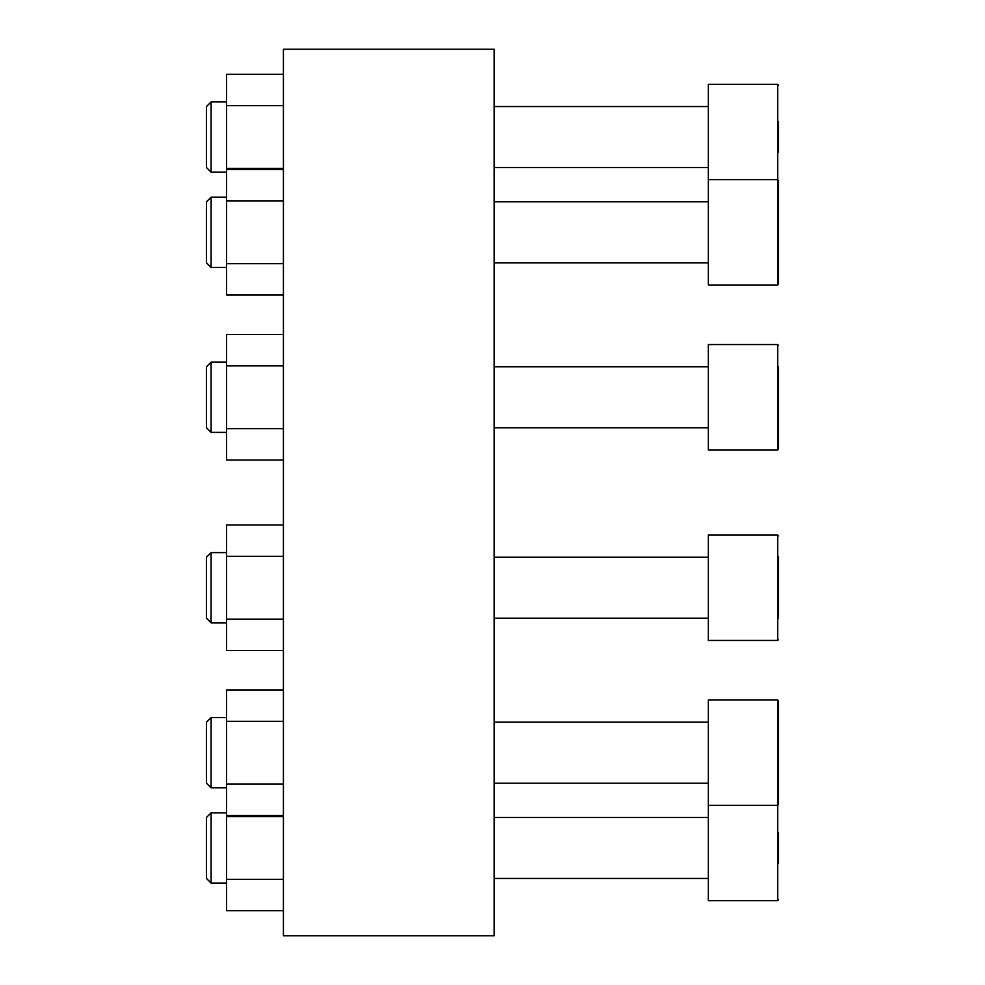 <?xml version="1.0" encoding="UTF-8"?>
<svg xmlns="http://www.w3.org/2000/svg" width="985" height="985" viewBox="0 0 985 985"><rect width="100%" height="100%" fill="white"/><g stroke="black" fill="none" stroke-linecap="round" stroke-linejoin="round"><path stroke-width="1.48" d="M283.421 492.5L283.421 935.75L494.175 935.75L494.175 49.25L283.421 49.25L283.421 492.5M708.277 805.385L777.682 805.385L778.519 804.548L778.519 700.852L777.682 700.015L708.277 700.015L708.277 900.635L777.682 900.635L777.682 700.015M778.519 768.152L778.519 737.248M778.519 863.389L778.519 832.497M778.519 345.403L777.682 344.565L778.519 345.403L777.682 344.565L777.682 449.948L778.519 449.111L778.519 366.358M778.519 152.503L778.519 121.611M777.682 84.365L777.682 284.985L708.277 284.985L708.277 84.365L777.682 84.365L778.519 85.203L777.682 84.365L708.277 84.365M778.519 284.148L777.682 284.985L778.519 284.148L778.519 180.452L777.682 179.615L708.277 179.615M778.519 263.204L778.519 201.396M778.519 428.167L778.519 381.811M778.519 449.111L777.682 449.948L708.277 449.948L708.277 344.565L777.682 344.565M778.519 618.642L778.519 556.833M778.519 603.189L778.519 572.285M708.277 640.435L708.277 535.052L777.682 535.052L778.519 535.889L777.682 535.052L777.682 640.435L778.519 639.597L777.682 640.435L708.277 640.435M283.421 721.316L226.55 721.316L226.55 689.931L283.421 689.931M226.55 721.316L226.55 784.085L283.421 784.085M226.55 784.085L226.55 815.469L283.421 815.469M206.481 783.21L206.481 722.19L211.098 717.572L211.098 787.828L206.481 783.21M226.55 815.469L226.55 816.553L283.421 816.553M226.55 816.553L226.55 879.322L283.421 879.322M226.55 879.322L226.55 910.719L283.421 910.719M206.481 878.448L206.481 817.439L211.098 812.822L211.098 883.065L206.481 878.448L211.098 883.065L226.55 883.065L211.098 883.065M283.421 105.678L226.55 105.678L226.55 74.281L283.421 74.281M226.55 105.678L226.55 168.447L283.421 168.447M226.55 168.447L226.55 169.531L283.421 169.531M206.481 167.561L206.481 106.552L211.098 101.935L211.098 172.178L206.481 167.561M226.55 169.531L226.55 200.915L283.421 200.915M226.55 200.915L226.55 263.685L283.421 263.685M226.55 263.685L226.55 295.069L283.421 295.069M206.481 262.81L206.481 201.79L211.098 197.172L211.098 267.427L206.481 262.81L211.098 267.427L226.55 267.427M283.421 365.878L226.55 365.878L226.55 334.494L283.421 334.494M226.55 365.878L226.55 428.647L283.421 428.647M226.55 428.647L226.55 460.032L283.421 460.032M206.481 427.773L206.481 366.752L211.098 362.135L211.098 432.39L206.481 427.773M283.421 556.353L226.55 556.353L226.55 524.968L283.421 524.968M226.55 556.353L226.55 619.122L283.421 619.122M226.55 619.122L226.55 650.506L283.421 650.506M206.481 618.248L206.481 557.227L211.098 552.61L211.098 622.865L206.481 618.248M708.277 722.19L494.175 722.19M708.277 783.21L494.175 783.21M777.682 900.635L778.519 899.797L777.682 900.635L708.277 900.635M708.277 817.439L494.175 817.439L708.277 817.439M708.277 878.448L494.175 878.448L708.277 878.448M708.277 262.81L494.175 262.81L708.277 262.81M708.277 106.552L494.175 106.552M708.277 167.561L494.175 167.561M777.682 284.985L708.277 284.985M708.277 201.79L494.175 201.79M708.277 366.752L494.175 366.752M708.277 427.773L494.175 427.773M708.277 557.227L494.175 557.227M708.277 618.248L494.175 618.248M226.55 717.572L211.098 717.572M226.55 787.828L211.098 787.828M226.55 812.822L211.098 812.822M226.55 101.935L211.098 101.935L226.55 101.935M226.55 172.178L211.098 172.178M226.55 197.172L211.098 197.172M226.55 362.135L211.098 362.135M226.55 432.39L211.098 432.39M226.55 552.61L211.098 552.61M226.55 622.865L211.098 622.865"/></g></svg>
